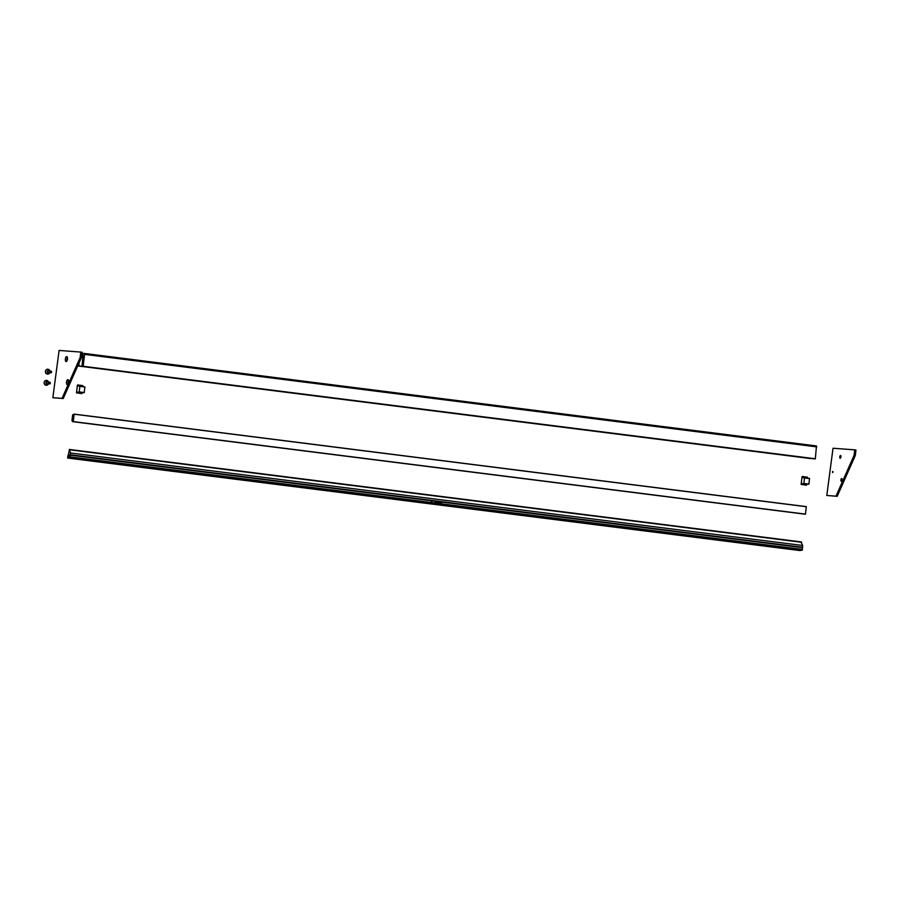 <?xml version="1.0" encoding="UTF-8"?>
<svg xmlns="http://www.w3.org/2000/svg" width="901" height="901" viewBox="0 0 901 901"><rect width="100%" height="100%" fill="white"/><g stroke="black" fill="none" stroke-linecap="round" stroke-linejoin="round"><path stroke-width="1.35" d="M807.476 477.305L802.408 476.663L802.307 477.507L809.537 478.454L808.861 484.254L806.744 484.085L806.496 485.2L801.124 484.4L802.104 476.505L807.442 477.17L807.375 478.172M809.582 478.589L804.514 477.947L803.861 483.477L808.929 484.119M808.861 484.254L806.744 484.085M806.665 484.22L801.597 483.578L801.496 484.423L806.564 485.065M804.514 477.947L809.537 478.454M802.408 476.663L807.442 477.17M81.89 353.26L84.311 353.44L84.57 354.363L83.174 366.268L82.036 366.189L83.05 354.836L81.732 354.6M816.475 445.95L84.311 353.44L816.475 445.95L815.337 458.778L814.245 458.834L82.081 366.324L814.245 458.834M79.175 362.652L78.792 365.941L78.635 363.858M78.792 365.941L810.596 458.564M71.967 420.666L72.654 414.877L74.141 414.111L73.296 421.612L71.967 420.666M806.305 506.621L74.141 414.111L806.305 506.621L805.46 514.122L72.485 421.645L804.649 514.144M438.449 503.355L438.517 502.735M436.163 502.274L436.67 501.587M441.355 503.704L441.456 503.107M436.456 502.476L436.388 503.096L436.456 502.476M435.476 502.972L435.555 502.375L435.78 503.006M434.597 502.859L434.901 502.296L434.597 502.859M431.41 502.454L431.511 501.857M802.262 549.464L802.645 545.488L801.045 542.222M70.098 456.897L70.481 452.978L69.445 449.779L68.544 454.003A5.575 2.309 -82.8 0 0 67.62 457.674L67.744 458.035A39.002 16.173 97.2 0 1 69.985 457.764L70.098 456.897L802.262 549.407M431.996 501.913L431.759 502.51L431.996 501.913M435.093 502.319L434.924 502.893M436.872 502.544L436.951 503.107M69.174 456.717L69.388 454.937L69.174 456.717M799.829 550.534L799.908 550.545A39.002 16.173 97.2 0 1 802.149 550.274L802.487 549.486L70.334 456.987L802.487 549.486M67.744 458.035L799.908 550.545M69.985 457.764L802.149 550.274M70.346 457.1L802.509 549.61M70.481 452.978L802.645 545.488M69.445 449.779L801.597 542.289M432.03 501.913L431.917 502.521M437.165 502.578L436.929 503.163M437.717 502.657L437.616 503.242M436.625 501.643L436.219 502.217M440.702 503.028L440.488 503.603M440.184 502.961L439.823 503.524M439.62 502.893L439.564 503.479M82.824 385.741L77.756 385.099L77.655 385.955L84.885 386.889L84.198 392.69L82.081 392.532L81.845 393.636L76.472 392.836L77.452 384.941L82.779 385.605L82.723 386.619M84.919 387.025L79.851 386.383L79.198 391.912L84.277 392.554M84.198 392.69L82.081 392.532M82.014 392.656L76.945 392.014L76.844 392.87L81.912 393.5M79.851 386.383L84.885 386.889M77.756 385.099L82.779 385.605M80.797 352.077L82.014 352.223L81.36 357.708L63.25 398.524L54.06 397.837L52.844 397.69L59.094 350.444L80.797 352.077L80.144 357.562L62.034 398.377L52.844 397.69M67.192 360.377A1.385 0.574 97.2 0 1 67.485 358.046M68.307 383.409A1.385 0.574 97.2 0 1 68.611 381.089M81.36 357.708L80.144 357.562M63.25 398.524L62.034 398.377M67.248 384.637A2.512 1.047 -82.8 0 0 67.733 384.412A2.512 1.047 -82.8 0 0 68.577 382.261A2.512 1.047 -82.8 0 0 68.296 379.974A2.512 1.047 -82.8 0 0 66.606 381.45A2.512 1.047 -82.8 0 0 67.248 384.637M66.133 361.594A2.512 1.047 -82.8 0 0 66.618 361.38A2.512 1.047 -82.8 0 0 67.462 359.229A2.512 1.047 -82.8 0 0 67.17 356.931A2.512 1.047 -82.8 0 0 65.48 358.407A2.512 1.047 -82.8 0 0 66.133 361.594M67.462 357.888A1.385 0.574 -82.8 0 0 66.877 359.15A1.385 0.574 -82.8 0 0 67.136 360.535M68.589 380.92A1.385 0.574 -82.8 0 0 68.003 382.193A1.385 0.574 -82.8 0 0 68.251 383.567M833.098 471.876L832.569 472.586L832.547 471.482L833.098 471.876M840.52 455.512A1.385 0.574 97.2 0 1 840.532 455.512A1.385 0.574 97.2 0 1 840.937 456.953A1.385 0.574 97.2 0 1 840.194 458.26A1.385 0.574 97.2 0 1 839.788 456.83A1.385 0.574 97.2 0 1 840.52 455.512M841.647 478.555A1.385 0.574 97.2 0 1 841.658 478.555A1.385 0.574 97.2 0 1 842.052 479.996A1.385 0.574 97.2 0 1 841.309 481.292A1.385 0.574 97.2 0 1 840.915 479.861A1.385 0.574 97.2 0 1 841.647 478.555M833.031 448.236L854.734 449.858L854.092 455.354L835.97 496.158L826.791 495.471L833.031 448.236M854.092 455.354L855.308 455.501L855.95 450.016L854.734 449.858M855.308 455.501L837.187 496.316L835.97 496.158M837.187 496.316L826.791 495.471M840.52 458.091A2.512 1.047 97.2 0 1 840.813 455.76M841.635 481.123A2.512 1.047 97.2 0 1 841.928 478.803M841.41 481.28A1.385 0.574 97.2 0 1 841.264 481.134A1.385 0.574 97.2 0 1 841.106 479.873A1.385 0.574 97.2 0 1 841.568 478.69A1.385 0.574 97.2 0 1 841.748 478.589M840.284 458.249A1.385 0.574 97.2 0 1 840.137 458.102A1.385 0.574 97.2 0 1 839.991 456.841A1.385 0.574 97.2 0 1 840.453 455.658A1.385 0.574 97.2 0 1 840.633 455.546M49.42 383.916A0.856 0.777 94.3 0 0 50.298 383.128A0.856 0.777 94.3 0 0 48.744 382.993A0.856 0.777 94.3 0 0 49.42 383.916L47.167 383.747A0.856 0.777 94.3 0 1 46.458 382.812A0.856 0.777 94.3 0 1 47.303 382.047L49.589 382.215M48.541 382.137A2.421 2.207 94.3 0 0 44.228 382.61A2.421 2.207 94.3 0 0 48.417 383.837M46.57 380.413A2.421 2.207 94.3 0 0 46.075 385.234A2.421 2.207 94.3 0 0 46.21 385.245L46.176 385.245M50.726 372.755A0.856 0.777 94.3 0 0 51.605 371.967A0.856 0.777 94.3 0 0 50.062 371.831A0.856 0.777 94.3 0 0 50.726 372.755M49.859 370.987A2.421 2.207 94.3 0 0 45.534 371.46A2.421 2.207 94.3 0 0 49.724 372.687M47.911 369.264L47.854 369.252A2.421 2.207 94.3 0 0 47.854 369.252A2.421 2.207 94.3 0 0 47.381 374.084A2.421 2.207 94.3 0 0 47.516 374.095L47.483 374.095M802.307 477.507L807.386 478.149M815.27 458.913L83.106 366.403M815.337 458.778L83.174 366.268M83.038 357.404L81.428 357.201M83.05 354.825L81.721 354.656M83.027 354.96L81.709 354.791M83.061 357.551L81.405 357.337L83.05 357.562M83.038 357.697L81.394 357.494M810.877 458.586L78.714 366.076M816.734 446.873L84.57 354.363M806.327 506.711L74.164 414.201M805.46 514.122L73.296 421.612M805.415 514.212L73.251 421.702M70.323 455.163L802.487 547.673M70.368 455.084L802.532 547.583M70.424 455.073L802.588 547.583M70.537 454.78L802.701 547.29M77.655 385.955L82.723 386.585M47.697 382.069A1.126 1.025 94.3 0 0 46.041 382.384A1.126 1.025 94.3 0 0 47.562 383.781M50.895 371.066L48.609 370.885A0.856 0.777 94.3 0 0 48.485 372.597L50.771 372.766M49.003 370.919A1.126 1.025 94.3 0 0 47.348 371.235A1.126 1.025 94.3 0 0 48.879 372.62M67.699 458.046L799.863 550.556M69.208 449.43L801.361 541.94"/></g></svg>
